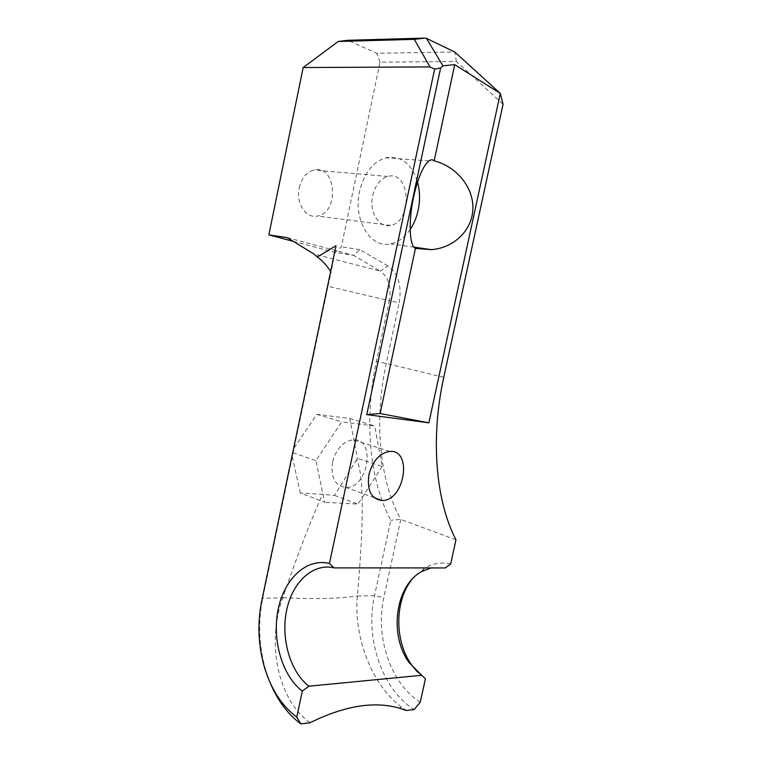 <?xml version="1.0" encoding="UTF-8"?>
<svg xmlns="http://www.w3.org/2000/svg" width="762" height="762" viewBox="0 0 762 762"><rect width="100%" height="100%" fill="white"/><g stroke="black" fill="none" stroke-linecap="round" stroke-linejoin="round"><path stroke-width="0.57" stroke-dasharray="3.81 2.86" d="M270.177 682.771L266.033 671.246C258.889 647.1 257.775 622.792 262.7 598.303L327.974 286.312L389.306 300.733C391.582 286.912 388.572 277.054 380.295 271.158L387.801 265.928C398.212 273.225 402.003 285.531 399.174 302.828L389.306 300.733L376.438 361.159C363.531 420.872 369.894 481.432 390.792 520.294L374.523 595.655C364.874 637.813 381.629 689.2 414.128 709.527M327.974 286.312L331.118 272.301L330.632 271.501M387.801 265.928L359.883 249.631L353.597 255.337L380.295 271.158L313.792 253.927M287.264 237.649L353.597 255.337L335.099 252.422L341.347 246.812L380.038 62.16L456.371 61.474L503.063 104.251M420.262 702.212C390.42 683.552 374.933 636.384 383.829 597.618L400.764 519.37C379.952 481.651 373.513 422.043 386.267 363.245L399.174 302.828M294.17 447.904L316.84 414.309L349.768 418.5L357.502 458.343L356.664 459.629C363.874 474.688 364.103 520.113 357.368 595.894L357.349 596.055C353.597 636.108 371.237 684.743 401.622 707.174L406.422 710.508M359.883 249.631L341.347 246.812M336.023 245.726L331.118 272.301M310.077 722.728C277.739 699.821 266.281 643.033 282.74 597.827L282.807 597.646C298.333 552.555 311.62 518.131 322.678 494.376L300.304 493.004L324.707 502.291L315.925 460.648L341.728 421.891L374.675 425.958L382.172 466.535L357.502 458.343M356.664 459.629L334.508 495.405L322.678 494.376M334.508 495.405L357.969 504.111L324.707 502.291M349.768 418.5L374.675 425.958M316.84 414.309L341.728 421.891M382.172 466.535L357.969 504.111M300.304 493.004L292.322 456.705M293.008 452.714L315.925 460.648M455.981 539.839L400.764 519.37L390.792 520.294M332.527 462.124C330.575 477.422 335.004 485.861 345.796 487.451C368.389 488.471 376.342 437.959 353.149 439.798C343.11 441.312 336.242 448.751 332.527 462.124M456.371 61.474L454.704 51.968L376.771 53.264L347.777 40.291M380.038 62.16L376.771 53.264M293.275 241.344L335.099 252.422M299.218 187.852C301.6 178.137 306.467 172.193 313.811 170.031C336.347 164.001 339.776 212.912 317.392 216.046C306 218.808 295.666 203.225 299.218 187.852M372.723 195.52C375.285 185.147 380.286 178.794 387.715 176.451C410.499 169.945 413.099 221.894 390.544 225.39C379.038 228.419 368.875 211.912 372.723 195.52M431.044 567.938L445.237 567.938M450.675 563.975C441.731 562.032 433.235 563.299 425.206 567.757L411.985 579.368M417.338 671.913L425.425 678.752M410.166 229.486C404.708 237.42 398.193 242.192 390.611 243.811C370.723 248.822 352.873 220.18 359.578 191.272C364.036 173.193 372.723 162.03 385.62 157.801C400.869 155.296 411.518 163.373 417.557 182.023M443.779 377.285L376.438 361.159M357.349 596.055L374.523 595.655L383.829 597.618M282.807 597.646C314.925 599.303 339.776 598.713 357.368 595.894M261.757 600.742L262.7 598.303L282.74 597.827M401.622 707.174L399.05 708.088M264.852 668.636L266.033 671.246M387.715 176.451L313.811 170.031M390.544 225.39L317.392 216.046M421.824 571.5L425.206 567.757M389.753 451.418L353.149 439.798M374.228 497.7L345.796 487.451M428.949 160.896L385.62 157.801M413.966 247.145L390.611 243.811"/><path stroke-width="1.14" d="M330.632 271.501C326.946 265.624 322.517 260.775 317.363 256.956L313.792 253.927L287.264 237.649L268.853 234.867L293.275 241.344M338.223 41.462L303.181 67.542L429.987 66.923L414.29 39.367L338.223 41.462L347.777 40.291L424.939 38.1L426.434 38.357L442.932 65.827L440.646 67.923L366.76 414.614L428.863 422.834L500.301 93.412L503.063 104.251L443.779 377.285C430.206 438.883 435.807 501.005 455.981 539.839L450.675 563.975L445.237 567.938L334.099 567.9C313.068 562.804 292.513 581.901 286.655 610.114C280.654 638.251 290.036 671.722 308.896 686.2L302.295 691.096L296.751 717.147L300.857 723.9L310.077 722.728C344.3 705.822 373.961 700.945 399.05 708.088L406.422 710.508L414.128 709.527L420.262 702.212L425.425 678.752L421.653 675.284L308.896 686.2M296.751 717.147C282.13 706.05 271.501 689.877 264.852 668.636C258.204 646.186 257.175 623.554 261.757 600.742L336.023 245.726L317.363 256.956M300.857 723.9C287.798 714.223 277.578 700.516 270.177 682.771M303.181 67.542L268.853 234.867M302.295 691.096C281.902 675.551 271.767 639.328 278.244 608.914C284.55 578.425 306.753 557.765 329.441 563.489L334.099 567.9M421.653 675.284L408.984 662.435C388.61 634.536 395.592 585.102 421.824 571.5L431.044 567.938M411.985 579.368C394.668 600.789 394.278 640.671 411.509 664.769L417.338 671.913M368.922 474.593C366.836 490.357 371.189 498.996 381.981 500.501C404.565 501.301 412.966 449.304 389.753 451.418C379.695 453.066 372.751 460.791 368.922 474.593M434.159 160.858C432.664 159.496 430.93 159.506 428.949 160.896C423.081 165.821 417.986 177.784 413.642 196.777C408.27 221.332 409.413 246.012 415.433 248.412L431.406 249.65C454.142 247.955 472.221 230.124 472.888 208.94C473.716 187.785 456.886 166.592 434.159 160.858L454.733 64.656L500.301 93.412L454.704 51.968L426.434 38.357M414.29 39.367L424.939 38.1M440.646 67.923L434.626 69.123L329.441 563.489M434.626 69.123L429.987 66.923M417.557 182.023C419.957 191.1 420.157 200.492 418.157 210.188C416.585 217.446 413.918 223.876 410.166 229.486M428.863 422.834L380.124 413.499L366.76 414.614M415.433 248.412L380.124 413.499M454.733 64.656L442.932 65.827M408.984 662.435L411.509 664.769M381.981 500.501L374.228 497.7M431.406 249.65L413.966 247.145"/></g></svg>
